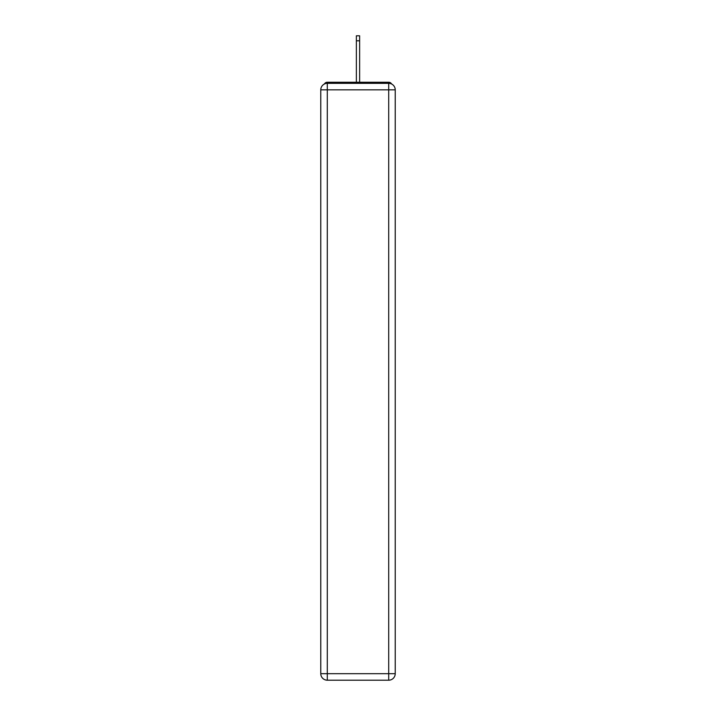 <?xml version="1.0" encoding="UTF-8"?>
<svg xmlns="http://www.w3.org/2000/svg" width="716" height="716" viewBox="0 0 716 716"><rect width="100%" height="100%" fill="white"/><g stroke="black" fill="none" stroke-linecap="round" stroke-linejoin="round"><path stroke-width="1.07" d="M395.223 89.84A6.516 6.516 0 0 0 388.707 83.333A6.516 6.516 0 0 1 395.223 89.84L395.223 673.684L388.707 673.684L388.707 680.2L327.293 680.2A6.516 6.516 0 0 1 320.777 673.684L320.777 89.84A6.516 6.516 0 0 1 327.293 83.333L388.707 83.333L388.707 89.84L327.293 89.84L327.293 673.684L388.707 673.684L388.707 89.84L395.223 89.84L395.16 88.972M320.777 89.84L327.293 89.84L327.293 83.333A6.516 6.516 0 0 0 320.777 89.84L320.84 88.972M391.607 84.014A3.258 3.258 0 0 0 388.707 82.251L327.293 82.251A3.258 3.258 0 0 0 324.393 84.014M388.707 82.251L374.933 82.251M341.067 82.251L327.293 82.251M388.707 680.2A6.516 6.516 0 0 0 395.223 673.684A6.516 6.516 0 0 1 388.707 680.2M359.629 40.794L356.371 40.794L356.371 35.8L359.629 35.8L359.629 82.251M356.371 40.794L356.371 82.251M327.293 680.2L327.293 673.684L320.777 673.684A6.516 6.516 0 0 0 327.293 680.2"/></g></svg>
